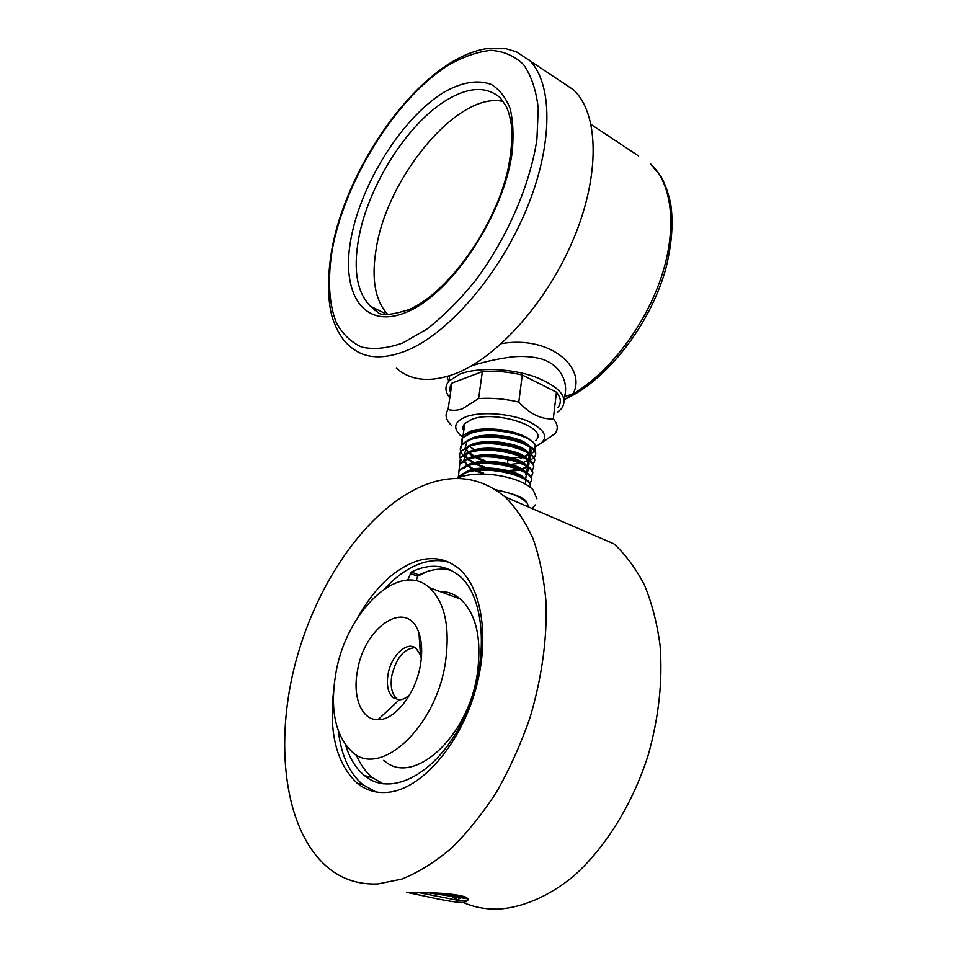 <?xml version="1.0" encoding="UTF-8"?>
<svg xmlns="http://www.w3.org/2000/svg" width="957" height="957" viewBox="0 0 957 957"><rect width="100%" height="100%" fill="white"/><g stroke="black" fill="none" stroke-linecap="round" stroke-linejoin="round"><path stroke-width="1.44" d="M503.191 101.478C458.104 90.724 387.011 177.38 376.233 248.617C371.256 278.08 374.869 299.78 387.071 313.717M561.161 81.477L573.47 89.802C598.783 113.201 600.482 174.306 573.769 238.365C547.177 302.424 496.671 358.181 454.683 373.936C430.231 382.752 410.792 380.838 396.389 368.206M501.432 343.635C549.569 335.106 587.096 367.548 573.028 393.937L564.247 399.727M563.96 398.375C569.403 383.518 561.065 364.366 540.298 358.6C531.135 356.435 521.457 355.896 511.253 356.985C495.439 359.234 481.969 362.308 470.82 366.196M449.802 397.765C444.969 391.832 444.67 386.269 448.893 381.089L459.994 374.02C477.615 367.153 510.356 368.218 534.437 376.627C559.654 386.616 568.733 397.251 561.663 408.519L557.237 412.419M535.824 446.44C549.533 439.383 547.213 431.081 528.85 421.535C510.823 413.484 481.491 411.223 466.382 416.63C454.683 421.307 452.601 427.444 460.102 435.04L462.135 436.727M450.556 392.621C449.395 389.248 449.862 386.078 451.967 383.099L482.352 371.591L478.608 398.543L462.482 408.759C457.255 410.493 452.458 410.744 448.067 409.5C444.598 414.501 445.711 419.776 451.417 425.351M463.738 430.877C462.458 428.222 462.805 425.781 464.791 423.532L472.04 419.262C496.312 409.752 549.533 427.791 535.8 440.364M461.43 440.974L463.092 435.471L470.354 431.284C483.189 426.678 509.172 428.975 523.874 436.069C507.294 429.849 491.575 428.186 476.73 431.093M534.52 451.046L535.741 446.165C534.485 442.613 530.585 439.275 524.041 436.141L523.874 436.069C509.088 429.514 483.058 427.779 470.174 432.899L462.626 437.768L470.09 433.605C489.29 425.566 533.181 434.825 535.741 446.165L534.807 451.68M457.661 478.153L465.64 472.83C486.551 464.671 534.269 476.514 530.046 487.149M529.963 487.089C536.195 476.442 487.269 463.702 465.724 472.112L458.403 476.526L457.29 478.333M458.271 477.663L459.037 470.724L466.394 466.238C490.14 456.92 542.619 472.794 529.58 483.273M529.4 482.95L529.412 482.842C543.528 472.435 490.57 456.07 466.478 465.521L459.109 470.007L458.355 476.969M458.941 471.203L459.743 464.229L467.136 459.659C490.929 450.209 543.528 466.167 530.621 476.861M530.405 476.478C544.557 465.868 491.42 449.335 467.219 458.953L459.743 464.229M459.599 464.767L460.449 457.745L467.877 453.116C491.719 443.522 544.425 459.575 531.649 470.485M526.625 473.548L525.393 473.978M531.446 470.102C545.454 459.276 492.197 442.648 467.961 452.41L460.449 457.745M462.291 461.346C459.145 457.757 458.762 454.419 461.154 451.297L468.619 446.596C492.52 436.859 545.334 452.996 532.678 464.121M524.424 467.65L525.943 467.219M532.487 463.75C546.339 452.697 492.987 435.985 468.703 445.878L461.154 451.297M462.877 454.922C459.815 451.345 459.48 447.996 461.848 444.873L469.361 440.088C493.31 430.207 546.244 446.452 533.695 457.781M533.408 458.104L529.723 460.556M528.336 461.142L527.056 461.597M525.357 461.441L526.733 461.047M533.516 457.41C547.225 446.141 493.764 429.346 469.432 439.383L461.932 444.168L460.461 449.563M476.179 469.899L475.521 469.636M474.217 469.097L470.892 467.53M476.789 469.432L477.639 469.755M517.282 474.947L517.976 474.875M464.516 456.585L463.248 455.341M476.801 462.949L477.471 463.212M476.072 456.872L474.564 456.202M461.597 445.591L462.554 438.462M483.189 443.151L482.196 442.828M530.046 453.558C531.733 451.309 531.243 448.845 528.587 446.189M524.711 443.342C514.124 436.823 489.996 433.665 476.299 437.54M466.729 442.577L465.198 447.457M465.317 448.055L467.961 452.41M468.523 452.972L473.344 456.525M474.277 457.051L484.649 461.37M507.33 465.126L512.82 465.054M528.97 459.958C530.728 457.757 530.31 455.353 527.738 452.733M524.041 449.981C513.55 443.378 488.883 440.148 475.198 444.144M469.755 446.201L466.035 448.989L464.54 453.917M464.671 454.515L467.447 458.87M467.973 459.384L473.009 462.973M473.99 463.511L484.122 467.626M510.727 471.287L520.512 470.054M522.546 469.468L527.068 467.16M527.893 466.37C529.711 464.229 529.365 461.872 526.876 459.3M523.359 456.621C512.976 449.957 487.771 446.656 474.098 450.759M468.846 452.781L465.353 455.412L463.87 460.401M464.025 460.999L466.92 465.341M467.423 465.808L472.686 469.444M475.222 470.724L483.285 473.811M526.805 472.806C528.683 470.724 528.42 468.416 526.015 465.88M522.654 463.284C512.39 456.561 486.658 453.175 473.009 457.398M521.948 469.959C511.816 463.176 485.534 459.731 471.921 464.049M467.052 466.011L463.942 468.38L464.803 466.849M521.23 476.658C511.253 469.827 484.421 466.31 470.856 470.724M469.767 433.736L468.822 434.346M512.713 458.164L522.319 456.896M524.269 456.322L528.862 454.037M529.688 453.295L530.274 447.326M528.91 445.627C520.74 436.033 483.237 431.152 470.401 439.048M468.057 440.603L466.837 441.787M466.083 448.941L468.619 452.171C481.12 444.204 519.472 449.192 527.187 458.714M469.133 452.637L475.641 456.944M476.765 457.494L485.055 460.688M510.5 464.36L520.859 463.224M523.024 462.638L527.809 460.353M528.683 459.743L529.353 453.821M528.073 452.171C520.118 442.601 482.172 437.66 469.48 445.603M467.243 447.134L466.047 449M465.449 455.317L468.129 458.642M468.715 459.145L474.074 462.71M476.706 464.013L484.23 466.837M508.011 470.533L519.352 469.564M521.744 468.966L526.733 466.693M527.702 465.88L528.42 460.329M466.406 453.69L464.157 460.257M464.36 460.831L467.53 465.006M468.081 465.485L473.799 469.181M476.706 470.569L483.393 473.021M526.709 472.196L527.498 466.872M526.326 465.293C518.838 455.807 480.067 450.747 467.722 458.774M465.616 460.257L464.743 461.107M525.74 478.512L526.553 473.416M525.453 471.885C518.204 462.434 478.99 457.326 466.825 465.401M525.417 484.098L525.608 479.983M524.556 478.488C517.558 469.097 477.926 463.93 465.951 472.028M463.978 473.464L463.367 474.074M509.543 477.83L500.714 475.832M469.361 446.417L474.54 449.862M511.875 457.913L522.247 456.86M528.3 455.161L529.329 454.731M530.68 454.073L534.221 451.405M509.626 446.787L510.057 446.082M510.165 445.376L509.973 444.67M526.063 456.812L525.285 457.039M523.551 457.47L520.285 458.116M485.689 455.975L484.374 455.628M542.607 442.146L554.737 433.892C558.505 429.346 558.027 424.334 553.313 418.855C541.267 419.525 529.759 413.926 518.802 402.072C505.093 398.866 491.695 397.681 478.608 398.543M451.967 383.099L448.067 409.5M482.352 371.591C495.367 370.634 508.669 371.783 522.259 375.024L556.448 392.179L553.313 418.855M522.259 375.024L518.802 402.072M556.448 392.179C561.101 397.813 561.544 403.005 557.787 407.73M448.343 376.125C446.835 377.465 447.051 378.912 448.977 380.491M375.012 310.642L374.965 308.453M566.185 398.674C607.551 379.403 650.796 323.968 665.952 268.044C671.91 243.82 673.489 222.419 670.678 203.841C668.5 193.589 665.354 184.605 661.215 176.889L650.604 163.934C672.245 183.529 677.496 228.316 661.299 277.099C645.102 325.858 609.095 372.728 573.028 393.937L564.582 396.545M418.843 574.882L417.814 576.114L427.312 571.449L418.843 574.882L411.283 572.059L407.67 580.169M357.416 671.144C352.403 697.067 361.555 720.19 377.991 719.676C395.002 720.394 416.223 693.107 420.566 664.17C422.456 652.243 421.917 641.932 418.975 633.211C407.742 597.491 364.103 626.309 357.416 671.144M421.319 658.428L420.458 655.126L416.259 648.571C407.311 640.221 390.839 655.689 387.992 674.661C386.389 685.284 388.063 692.94 393.004 697.653L399.248 699.842C402.741 699.723 406.247 697.988 409.775 694.638M414.967 647.638C403.83 648.702 396.09 658.105 391.772 675.845C390.181 686.456 391.868 694.112 396.82 698.813L393.004 697.653M455.101 597.096L456.752 596.355M445.579 661.407C450.149 626.691 444.766 602.12 429.43 587.67C399.213 559.845 345.92 611.69 335.811 673.525C329.842 709.269 335.165 735.287 351.805 751.58C379.654 779.13 436.583 727.236 445.579 661.407M383.841 760.289C412.383 787.683 469.265 736.926 477.555 672.029C481.754 637.793 476.024 613.461 460.353 599.022C454.192 593.902 447.254 591.354 439.538 591.378M368.708 778.603L366.663 776.151M417.862 576.006L426.212 571.808M421.295 643.81L419.872 646.501M333.634 690.703C328.753 732.966 336.625 763.818 357.236 783.257C366.328 790.638 376.938 793.616 389.08 792.205C421.032 788.52 458.283 746.795 474.277 694.148C490.427 641.537 482.651 588.603 458.953 568.733C446.859 558.78 433.031 556.161 417.479 560.862C394.487 568.817 374.486 587.837 357.463 617.923M384.858 588.555C396.904 575.576 409.512 566.999 422.683 562.836C431.942 560.024 440.782 559.869 449.18 562.369M450.496 895.644L458.594 900.334M462.781 902.319C473.871 907.188 485.785 909.449 498.561 909.102C522.797 907.427 548.397 896.53 572.872 876.756C605.087 848.392 632.457 804.502 648.164 755.229C658.823 717.343 662.794 680.774 660.079 645.508C657.1 623.174 651.873 602.982 644.408 584.942C635.819 568.386 625.639 554.677 613.844 543.803L504.901 496.803C481.79 477.83 455.783 473.631 426.894 484.206C370.706 505.332 318.537 578.148 296.18 660.21C273.905 742.046 283.631 831.154 328.694 868.25C342.726 879.495 359.102 884.723 377.824 883.933L401.784 879.1C418.365 872.437 434.921 862.137 451.429 848.189C467.638 832.267 482.747 813.426 496.755 791.654C509.842 768.555 520.907 743.936 529.963 717.81C541.913 677.484 547.26 638.798 545.992 601.774C543.947 578.387 539.64 557.369 533.049 538.719C525.333 521.685 515.943 507.712 504.901 496.803M421.295 895.417C435.028 898.36 458.2 903.719 464.899 902.08L467.112 900.836C468.99 899.736 468.248 898.372 464.911 896.757C456.465 894.508 445.711 893.24 432.684 892.941L406.605 892.331L421.295 895.417M419.178 892.714L457.195 900.166L467.112 900.836M412.563 892.522L418.711 894.891M375.91 791.941L362.799 784.68C349.353 773.136 341.218 755.324 338.407 731.268M388.578 584.691L385.192 588.328M338.539 731.65L339.137 736.723M428.736 892.881L467.853 898.779M435.04 893.025L466.49 897.558M525.86 501.911C520.417 496.587 510.476 492.64 496.037 490.056M345.561 744.917C349.592 758.243 355.884 768.459 364.438 775.565C390.803 798.138 437.6 773.83 463.487 718.97C489.697 664.385 486.12 597.479 459.181 575.671C445.196 564.51 429.226 563.302 411.283 572.059M417.814 576.114L416.044 580.839M368.983 778.771L366.806 776.187M356.16 754.642C360.203 764.392 365.646 772.072 372.488 777.67L383.171 783.867M451.333 570.384C443.677 568.446 435.674 568.805 427.312 571.449M528.743 59.573C553.122 82.481 553.636 144.399 526.123 210.133C498.729 275.855 447.996 333.706 406.593 350.633C382.477 360.131 363.528 358.636 349.748 346.147C342.977 340.8 337.271 331.636 332.653 318.657C326.241 298.273 326.983 261.751 337.259 226.235C355.681 162.415 401.103 94.611 448.51 64.107C461.382 55.937 473.859 50.805 485.953 48.711L505.906 48.687L516.361 51.738L573.47 89.802M402.765 342.965L426.942 329.076C443.725 316.013 460.114 299.553 476.131 279.671C507.258 237.683 530.25 184.534 536.913 139.363L538.253 108.38C536.171 90.197 531.267 75.591 523.539 64.55C514.423 55.817 503.478 51.08 490.678 50.338C477.16 51.822 462.973 56.834 448.079 65.375C395.337 98.954 345.417 179.88 332.462 248.581C327.533 277.626 328.694 303.309 336.278 322.533C342.486 334.041 350.992 342.235 361.794 347.092C373.804 349.772 387.465 348.396 402.765 342.965M443.665 92.422C461.752 82.075 477.627 79.431 491.3 84.467C499.446 89.432 505.703 97.399 510.057 108.368C513.131 120.941 513.813 135.691 512.103 152.618C504.004 214.823 451.62 293.081 407.897 311.587C364.019 331.074 340.417 293.931 350.992 238.688C361.052 183.6 401.737 118.189 443.665 92.422M370.287 306.12L377.513 312.126C380.814 315.966 391.162 315.176 408.567 309.745C447.063 293.667 494.207 228.962 507.748 170.549C511.062 154.4 512.378 139.77 511.684 126.683C510.225 117.388 508.323 110.474 505.978 105.94L500.236 97.781C486.682 86.142 469.002 86.8 447.182 99.743C407.144 123.441 367.572 186.89 358.54 239.262C353.145 270.305 357.069 292.579 370.287 306.12L384.87 313.382M573.399 393.183L572.166 393.853M591.115 124.506L638.57 155.955M495.427 489.661C513.825 493.645 524.221 497.724 526.613 501.899L528.886 507.15M417.754 576.27L410.182 573.458M535.226 445.077L534.508 451.034M486.754 448.175L486.563 449.563M485.749 455.568L485.666 456.166M484.864 462.171L484.768 462.793M483.967 468.798L483.871 469.444M458.319 477.244L458.403 476.526M459.037 470.724L459.109 470.007M461.848 444.873L461.932 444.168M465.473 454.623L465.365 455.412M509.064 451.214L508.968 451.883M508.215 457.793L508.119 458.487M508.035 459.204L507.27 465.114M506.504 471.011L506.409 471.765M464.791 423.532L463.092 435.471M449.694 375.706L448.893 381.089M456.824 478.56C477.555 468.428 521.936 476.718 533.24 490.128L536.913 498.8M535.154 504.913L532.116 508.55M399.248 699.842L377.991 719.676M429.43 587.67L460.353 599.022M466.155 900.968L466.059 901.769M362.799 784.68L357.236 783.257M457.195 900.166L460.197 898.073M420.458 655.126L418.975 633.211M364.438 775.565L372.488 777.67"/></g></svg>
